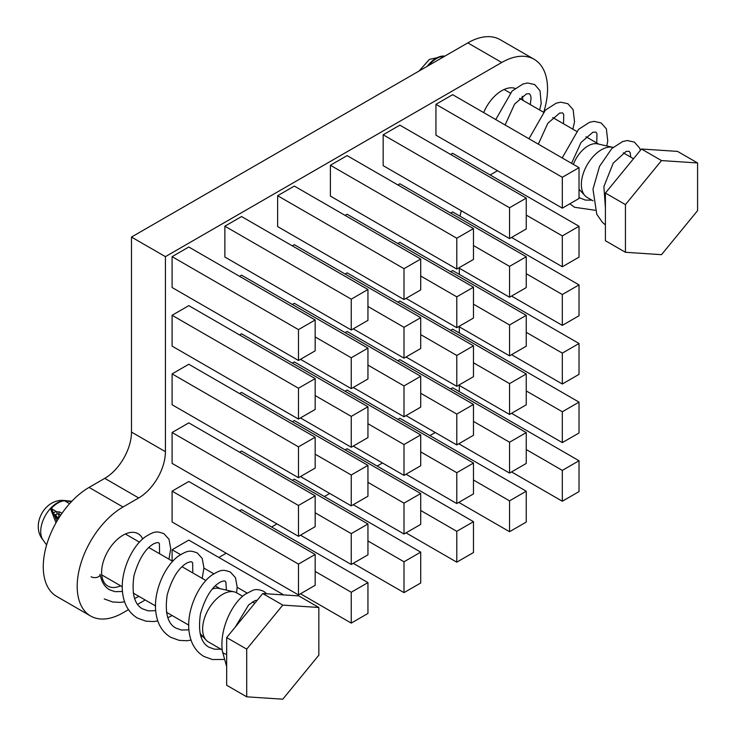<?xml version="1.0" encoding="UTF-8"?>
<svg xmlns="http://www.w3.org/2000/svg" width="736" height="736" viewBox="0 0 736 736"><rect width="100%" height="100%" fill="white"/><g stroke="black" fill="none" stroke-linecap="round" stroke-linejoin="round"><path stroke-width="1.1" d="M142.71 538.964A30.231 17.452 120 0 0 138.12 533.72A30.231 17.452 120 0 0 114.825 541.825A30.231 17.452 120 0 0 101.623 572.249A30.231 17.452 120 0 0 107.888 586.086A30.231 17.452 120 0 0 120.63 585.81M128.469 609.647L123.004 612.803A64.786 37.407 -60 0 1 90.611 616.014A64.786 37.407 -60 0 1 80.684 564.098A64.786 37.407 -60 0 1 123.004 507.012L138.699 497.95A37.784 21.813 120 0 0 165.416 451.674L165.416 256.652L501.731 62.486A64.786 37.407 -60 0 1 534.124 59.276A64.786 37.407 -60 0 1 547.547 88.936A64.786 37.407 -60 0 1 543.932 111.587M450.634 213.081L452.64 211.922L579.02 284.887L579.02 315.735L562.322 325.376L562.322 294.529L526.249 273.7M579.02 284.887L562.322 294.529M450.634 271.694L452.64 270.544L579.02 343.5L579.02 374.357L562.322 383.999L562.322 353.142L526.249 332.322M579.02 343.5L562.322 353.142M450.634 330.317L452.64 329.158L579.02 402.123L579.02 432.98L562.322 442.612L562.322 411.764L526.249 390.936M579.02 402.123L562.322 411.764M450.634 388.939L452.64 387.78L579.02 460.745L579.02 491.593L562.322 501.234L562.322 470.387L526.249 449.558M579.02 460.745L562.322 470.387M511.557 296.074L562.322 325.376M511.557 354.688L562.322 383.999M511.557 413.31L562.322 442.612M511.557 471.923L562.322 501.234M397.872 243.542L399.869 242.392L526.249 315.348L526.249 346.205L509.551 355.847L509.551 324.99L473.478 304.17M526.249 315.348L509.551 324.99M397.872 302.165L399.869 301.006L526.249 373.971L526.249 404.818L509.551 414.46L509.551 383.612L473.478 362.784M526.249 373.971L509.551 383.612M397.872 360.778L399.869 359.628L526.249 432.593L526.249 463.441L509.551 473.082L509.551 442.226L473.478 421.406M526.249 432.593L509.551 442.226M397.872 419.4L399.869 418.241L526.249 491.206L526.249 522.063L509.551 531.705L509.551 500.848L473.478 480.028M526.249 491.206L509.551 500.848M458.786 326.536L509.551 355.847M458.786 385.158L509.551 414.46M458.786 443.771L509.551 473.082M458.786 502.394L509.551 531.705M345.101 274.013L347.107 272.854L473.478 345.819L473.478 376.666L456.78 386.308L456.78 355.46L420.716 334.632M473.478 345.819L456.78 355.46M345.101 332.626L347.107 331.476L473.478 404.432L473.478 435.289L456.78 444.93L456.78 414.074L420.716 393.254M473.478 404.432L456.78 414.074M345.101 391.248L347.107 390.089L473.478 463.054L473.478 493.902L456.78 503.544L456.78 472.696L420.716 451.867M473.478 463.054L456.78 472.696M345.101 449.871L347.107 448.712L473.478 521.677L473.478 552.524L456.78 562.166L456.78 531.318L420.716 510.49M473.478 521.677L456.78 531.318M406.014 357.006L456.78 386.308M406.014 415.619L456.78 444.93M406.014 474.242L456.78 503.544M406.014 532.855L456.78 562.166M292.33 304.474L294.336 303.324L420.716 376.28L420.716 407.137L404.009 416.778L404.009 385.922L367.945 365.102M420.716 376.28L404.009 385.922M292.33 363.096L294.336 361.937L420.716 434.902L420.716 465.75L404.009 475.392L404.009 444.544L367.945 423.715M420.716 434.902L404.009 444.544M292.33 421.71L294.336 420.56L420.716 493.525L420.716 524.372L404.009 534.014L404.009 503.157L367.945 482.338M420.716 493.525L404.009 503.157M292.33 480.332L294.336 479.173L420.716 552.138L420.716 582.995L404.009 592.627L404.009 561.78L367.945 540.951M420.716 552.138L404.009 561.78M353.243 387.467L404.009 416.778M353.243 446.09L404.009 475.392M353.243 504.703L404.009 534.014M353.243 563.325L404.009 592.627M239.559 334.944L241.564 333.785L367.945 406.75L367.945 437.598L351.247 447.24L351.247 416.392L315.174 395.563M367.945 406.75L351.247 416.392M239.559 393.558L241.564 392.408L367.945 465.364L367.945 496.22L351.247 505.862L351.247 475.005L315.174 454.186M367.945 465.364L351.247 475.005M239.559 452.18L241.564 451.021L367.945 523.986L367.945 554.834L351.247 564.475L351.247 533.628L315.174 512.799M367.945 523.986L351.247 533.628M239.559 510.793L241.564 509.643L367.945 582.608L367.945 613.456L351.247 623.098L351.247 592.25L315.174 571.421M367.945 582.608L351.247 592.25M300.481 417.938L351.247 447.24M300.481 476.551L351.247 505.862M300.481 535.173L351.247 564.475M300.481 593.786L351.247 623.098M172.095 373.897L188.793 364.256L315.174 437.212L315.174 468.068L298.476 477.71L298.476 446.853L172.095 373.897L172.095 404.745L298.476 477.71M315.174 437.212L298.476 446.853M172.095 432.51L188.793 422.869L315.174 495.834L315.174 526.682L298.476 536.323L298.476 505.476L172.095 432.51L172.095 463.367L298.476 536.323M315.174 495.834L298.476 505.476M172.095 491.133L188.793 481.491L315.174 554.456L315.174 585.304L298.476 594.946L298.476 564.089L172.095 491.133L172.095 521.98L298.476 594.946M315.174 554.456L298.476 564.089M246.983 592.977L237.158 587.31M213.753 573.795L203.936 568.128M180.532 554.613L172.095 549.746L172.095 560.979M172.095 549.746L188.793 540.104L283.737 594.918M562.322 235.906L562.322 266.763L579.02 257.122L579.02 226.265L562.322 235.906L526.249 215.087M511.557 237.452L562.322 266.763M450.634 154.459L452.64 153.309L579.02 226.265M509.551 266.377L509.551 297.224L526.249 287.583L526.249 256.735L509.551 266.377L473.478 245.548M458.786 267.913L509.551 297.224M397.872 184.929L399.869 183.77L526.249 256.735M456.78 296.838L456.78 327.695L473.478 318.053L473.478 287.196L456.78 296.838L420.716 276.018M406.014 298.384L456.78 327.695M345.101 215.39L347.107 214.24L473.478 287.196M404.009 327.308L404.009 358.156L420.716 348.514L420.716 317.667L404.009 327.308L367.945 306.48M353.243 328.845L404.009 358.156M292.33 245.861L294.336 244.702L420.716 317.667M351.247 357.77L351.247 388.626L367.945 378.985L367.945 348.128L351.247 357.77L315.174 336.95M300.481 359.315L351.247 388.626M239.559 276.322L241.564 275.172L367.945 348.128M298.476 388.24L298.476 419.088L315.174 409.446L315.174 378.598L298.476 388.24L172.095 315.275L172.095 346.122L298.476 419.088M172.095 315.275L188.793 305.633L315.174 378.598M137.65 604.339L145.194 599.987M218.859 557.465L226.2 553.214M271.621 526.994L276.966 523.912M324.392 496.533L329.737 493.442M377.163 466.063L382.508 462.981M429.925 435.602L435.27 432.51M90.611 616.014L56.681 596.418A64.786 37.407 -60 0 1 46.745 544.511A64.786 37.407 -60 0 1 89.074 487.416L104.77 478.354A37.784 21.813 120 0 0 131.486 432.078L131.486 237.066L165.416 256.652M534.124 59.276L500.195 39.689A64.786 37.407 -60 0 0 467.802 42.89L131.486 237.066M522.983 100.381A30.231 17.452 120 0 0 522.146 96.25M515.126 88.412A30.231 17.452 120 0 0 483.672 112.599M315.174 319.976L188.793 247.011L172.095 256.652L172.095 287.509L298.476 360.474L315.174 350.833L315.174 319.976L298.476 329.618L298.476 360.474M367.945 289.515L241.564 216.55L224.866 226.191L224.866 257.039L351.247 330.004L367.945 320.362L367.945 289.515L351.247 299.156L351.247 330.004M420.716 259.044L294.336 186.079L277.638 195.721L277.638 226.578L404.009 299.543L420.716 289.901L420.716 259.044L404.009 268.686L404.009 299.543M473.478 228.583L347.107 155.618L330.4 165.26L330.4 196.107L456.78 269.072L473.478 259.431L473.478 228.583L456.78 238.225L456.78 269.072M526.249 198.113L399.869 125.148L383.171 134.789L383.171 165.646L509.551 238.611L526.249 228.97L526.249 198.113L509.551 207.754L509.551 238.611M579.02 167.652L452.64 94.686L435.942 104.328L435.942 135.176L562.322 208.141L579.02 198.499L579.02 167.652L562.322 177.293L562.322 208.141M459.319 268.226L459.319 274.399M459.319 326.848L459.319 333.012M459.319 385.462L459.319 391.635M461.316 210.763A37.784 21.813 120 0 0 460.018 216.182M497.499 170.724L490.148 174.966M562.322 177.293L435.942 104.328M509.551 207.754L383.171 134.789M456.78 238.225L330.4 165.26M404.009 268.686L277.638 195.721M351.247 299.156L224.866 226.191M298.476 329.618L172.095 256.652M573.39 164.404A23.616 13.634 -60 0 1 588.036 145.921A23.616 13.634 -60 0 1 597.568 143.87L612.84 147.32A28.336 16.358 -60 0 1 613.07 147.375M430.33 64.529L429.244 64.069L429.346 65.099M593.014 200.799L587.227 197.46A28.336 16.358 -60 0 1 584.945 195.629A28.336 16.358 -60 0 1 583.639 172.454A28.336 16.358 -60 0 1 601.395 149.776A28.336 16.358 -60 0 1 612.84 147.32M419.143 70.987L429.364 59.423L444.342 56.092A23.423 13.524 120 0 0 436.016 58.31A23.423 13.524 120 0 0 427.184 66.341M444.811 56.166L443.081 56.083L443.633 56.451M605.406 193.044L605.406 240.718L625.444 252.292L625.444 204.608L605.406 193.044L641.47 149.012L677.543 151.395L697.581 162.96L697.581 210.643L661.508 254.674L625.444 252.292M625.444 204.608L661.508 160.577L641.47 149.012M661.508 160.577L697.581 162.96M56.92 521.208L51.538 508.686L50.508 508.594L56 522.808M51.538 508.686L56.7 511.824L59.653 511.962L61.98 513.305M222.272 649.943L208.49 641.985A28.336 16.358 -60 0 1 206.209 640.154A28.336 16.358 -60 0 1 204.902 616.98A28.336 16.358 -60 0 1 222.658 594.302A28.336 16.358 -60 0 1 234.103 591.845A28.336 16.358 -60 0 1 236.836 592.903L242.659 596.261M42.964 539.847C30.397 525.219 44.758 497.334 65.614 500.618L65.614 500.618A23.423 13.524 120 0 0 57.279 502.835A23.423 13.524 120 0 0 42.918 520.72A23.423 13.524 120 0 0 42.964 539.847L46.607 544.98M212.428 588.984A23.616 13.634 -60 0 1 218.84 588.395L234.103 591.845M69.589 503.682L64.897 500.977L71.53 501.575M68.227 500.866L71.834 501.262L64.897 500.977M56.7 511.824L57.196 514.096L58.779 513.912L60.775 515.062M226.67 637.569L226.67 685.244L246.707 696.817L246.707 649.134L226.67 637.569L262.743 593.529L298.807 595.921L318.844 607.485L318.844 655.169L282.78 699.2L246.707 696.817M246.707 649.134L282.78 605.102L262.743 593.529M282.78 605.102L318.844 607.485M222.438 651.351A5.29 3.054 -0 0 0 222.447 651.526A5.29 3.054 -0 0 0 223.983 653.458A5.29 3.054 -0 0 0 226.67 654.286M91.089 576.73A5.29 3.054 0 0 0 96.913 577.374A5.29 3.054 0 0 0 100.114 574.494A5.29 3.054 0 0 0 100.096 574.292C101.476 581.79 104.613 586.942 109.517 589.757L114.936 591.661L122.516 591.486M467.802 42.89L501.731 62.486M131.486 432.078L165.416 451.674M104.77 478.354L138.699 497.95M89.074 487.416L123.004 507.012M443.357 56.249A23.616 13.634 120 0 0 436.614 58.503A23.616 13.634 120 0 0 429.879 64.032M429.244 64.069A23.506 13.57 -60 0 1 436.163 58.328A23.506 13.57 -60 0 1 443.081 56.083M64.621 500.774A23.616 13.634 120 0 0 57.886 503.028A23.616 13.634 120 0 0 51.143 508.558M50.508 508.594A23.506 13.57 -60 0 1 57.426 502.854A23.506 13.57 -60 0 1 64.345 500.609M58.779 518.126L58.779 513.912A1.886 1.095 120 0 1 59.653 511.962M55.559 515.182L55.485 514.915A1.886 1.398 140.9 0 0 54.022 514.565L57.978 519.432M55.577 515.025A1.886 1.095 180 0 1 57.196 514.096M56.47 511.529C54.068 512.118 53.25 513.13 54.022 514.565M579.02 189.207L584.945 195.629M598.791 144.146L585.985 136.749M576.619 131.348L552.764 117.567M543.398 112.166L519.533 98.385M510.177 92.984L504.105 89.479M633.503 158.737L623.272 152.83M444.342 56.092L444.857 56.138M188.784 625.149L166.483 612.278M155.554 605.967L133.262 593.096M122.332 586.785L101.761 574.908M200.082 633.521L206.209 640.154M220.055 588.671L215.271 585.902M205.96 580.529L182.04 566.72M172.73 561.347L148.819 547.538M139.509 542.165L125.368 534.005M254.776 603.262L252.439 601.91M55.494 514.915L58.484 518.604M65.614 500.618L68.393 500.885M168.958 559.167L170.724 548.697L169.013 539.295L164.008 533.738C156.722 531.079 154.781 530.987 145.323 536.811C131.266 546.756 119.177 573.988 122.912 594.946C124.623 605.489 129.472 613.208 137.457 618.093L145.986 621.193L153.465 621.552L157.817 620.982M202.179 578.349L203.946 567.879L202.234 558.477L197.239 552.92C189.943 550.261 188.002 550.169 178.544 555.993C164.487 565.938 152.398 593.17 156.142 614.128C157.844 624.671 162.693 632.39 170.678 637.275L179.207 640.375L186.686 640.734L191.038 640.164M236.578 592.756L237.167 587.061L235.456 577.659L230.46 572.102C223.164 569.443 221.232 569.351 211.775 575.175C197.708 585.12 185.628 612.352 189.364 633.31C191.066 643.853 195.914 651.572 203.9 656.457L212.428 659.548L223.606 659.465M266.717 593.796L263.681 591.284C259.146 589.426 255.558 589.085 252.926 590.254L244.996 594.357C231.178 604.164 219.172 630.688 222.447 651.526M159.574 553.748L159.418 543.665L158.718 542.892C158.387 542.331 156.869 542.561 154.174 543.564C145.59 548.164 138.865 558.854 133.98 575.644C131.459 593.52 134.375 604.615 142.747 608.939L148.157 610.843L155.738 610.668M192.804 572.93L192.639 562.847L191.949 562.074C191.608 561.513 190.1 561.743 187.404 562.746C178.82 567.346 172.086 578.036 167.21 594.826C164.68 612.702 167.596 623.797 175.968 628.121L181.387 630.025L188.968 629.85M226.403 590.106L225.86 582.029L225.17 581.256C224.839 580.695 223.321 580.916 220.625 581.928C212.042 586.528 205.316 597.218 200.431 614.008C197.901 631.884 200.827 642.979 209.19 647.303L214.608 649.207L221.021 649.216M235.281 627.054L248.685 604.9L255.052 600.594L257.287 600.19M104.227 598.92L112.755 602.011L120.235 602.37L124.586 601.8M134.596 598.552L138.892 596.353M167.826 617.734L172.123 615.535M201.048 636.916L202.566 636.198M226.67 666.641L222.438 651.434M539.635 109.995L541.199 103.528L540.031 90.758L534.676 84.548L527.574 82.993L522.965 83.996L512.127 90.997L495.751 119.572M572.856 129.177L574.54 121.882L573.151 109.701L567.898 103.73L560.795 102.175L556.186 103.178L545.348 110.179L528.972 138.754M606.786 145.949L607.761 141.064L606.372 128.883L601.128 122.912L594.026 121.357L589.416 122.36L578.579 129.361L562.194 157.936M569.848 203.789L574.568 207.276L595.111 210.266M640.43 150.282L639.602 148.065L634.349 142.094L627.247 140.539L622.638 141.542L611.8 148.543L599.527 166.373L592.977 189.207L596.758 214.25L602.416 222.336L605.406 224.903M505.108 124.982L514.611 104.052L526.415 93.904L529.386 93.711L530.518 95.321L531.079 98.072L530.325 104.613M563.546 123.804L563.73 114.476L562.608 112.893L559.636 113.086L547.842 123.234L538.329 144.164M596.776 142.977L596.96 133.658L595.838 132.075L592.857 132.268L581.063 142.416L571.559 163.346M579.02 197.598L585.332 200.082L591.873 200.146M630.77 157.154L630.182 152.84L629.059 151.257L626.088 151.45L613.244 163.107L603.888 186.594L605.406 207.754M632.905 159.464L614.1 182.427"/></g></svg>
